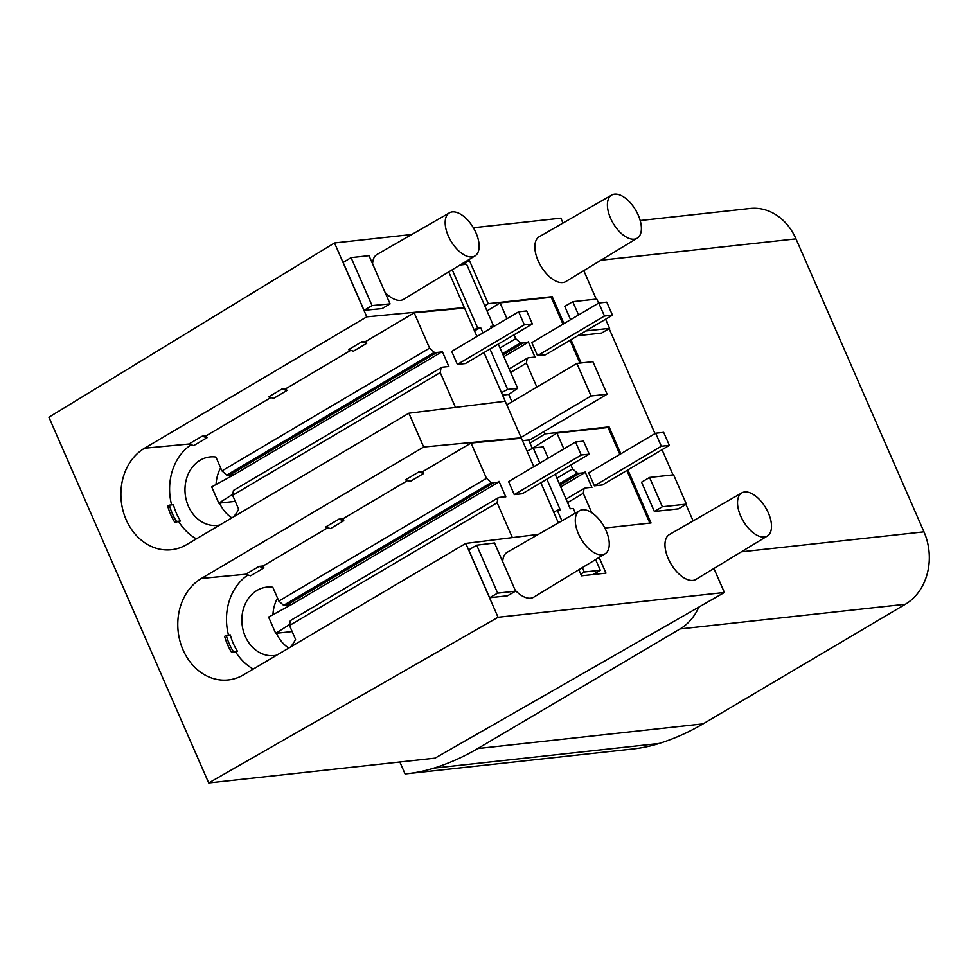 <?xml version="1.0" encoding="UTF-8"?>
<svg xmlns="http://www.w3.org/2000/svg" width="978" height="978" viewBox="0 0 978 978"><rect width="100%" height="100%" fill="white"/><g stroke="black" fill="none" stroke-linecap="round" stroke-linejoin="round"><path stroke-width="1.47" d="M698.854 607.106L724.392 592.485L498.059 617.289L208.693 782.962L435.027 758.158L698.854 607.106A54.328 45.147 83.7 0 1 680.04 628.952L477.729 748.561A289.781 240.796 83.7 0 1 433.853 768.158A199.219 165.551 83.7 0 1 407.508 773.696L632.852 749.001A199.219 165.551 -96.3 0 0 659.196 743.463A289.781 240.796 -96.3 0 0 703.072 723.867L905.383 604.257A54.328 45.147 -96.3 0 0 923.978 531.824L795.982 238.864A54.328 45.147 -96.3 0 0 750.138 208.461L640.187 220.515M407.508 773.696A199.219 165.551 83.7 0 1 405.075 773.94L399.868 762.009M591.714 512.643L583.267 493.315L584.074 488.462A25.355 13.203 -120.6 0 1 586.335 487.863L591.14 487.325M649.857 523.083L626.874 470.491M619.844 454.403L608.084 427.484L556.947 433.083L563.866 448.914M570.895 465.002L572.595 468.902L556.91 478.169M584.746 472.68L579.942 473.205A25.355 13.203 -120.6 0 1 577.387 473.132L572.595 468.902M536.849 387.08L526.384 363.107L527.191 358.254A25.355 13.203 -120.6 0 1 529.453 357.655L534.257 357.129M579.942 363.082L569.991 340.283M562.961 324.207L551.201 297.275L500.064 302.887L506.983 318.706M514.012 334.794L515.712 338.694L500.027 347.972M527.863 342.483L523.059 343.009A25.355 13.203 -120.6 0 1 520.492 342.936L515.712 338.694M208.693 782.962L48.9 417.215L334.513 242.96L411.775 234.488M562.998 223.045L560.859 218.155L473.352 227.74M599.123 557.423L605.981 573.132L581.507 575.822L578.854 569.746M498.059 617.289L465.772 543.401L538.34 534.367M724.392 592.485L713.916 568.487M693.121 520.883L685.92 504.404M673.023 474.88L662.02 449.709M654.991 433.621L609.123 328.632M596.225 299.109L583.793 270.649M448.731 271.908L464.318 307.593L366.787 316.835L334.513 242.96M467.093 260.747L469.391 260.49L462.252 264.769M563.964 323.608L552.203 296.664L488.254 303.669L469.391 260.49M581.152 362.948L570.993 339.696M620.847 453.804L609.086 426.873L545.149 433.877L544.098 431.469M604.832 528.022L651.055 522.949L627.876 469.892M577.79 335.674L601.617 333.07L609.6 328.339L585.773 330.955M578.573 314.977L572.766 301.689L564.783 306.407L570.59 319.696M654.368 511.47L678.414 508.841L686.397 504.122L662.363 506.751L654.368 511.47L641.568 482.178L649.563 477.46L662.363 506.751M741.837 492.875L669.453 534.489A26.076 13.582 59.4 0 0 668.231 558.56A26.076 13.582 59.4 0 0 695.994 579.379L767.351 536.017A25.061 13.044 -120.6 0 1 740.664 516.005A25.061 13.044 -120.6 0 1 741.837 492.875A25.061 13.044 -120.6 0 1 765.75 507.851A25.061 13.044 -120.6 0 1 767.351 536.017M611.715 195.038L539.33 236.652A26.076 13.582 59.4 0 0 538.108 260.723A26.076 13.582 59.4 0 0 565.871 281.542L637.228 238.18A25.061 13.044 -120.6 0 1 610.541 218.167A25.061 13.044 -120.6 0 1 611.715 195.038A25.061 13.044 -120.6 0 1 635.627 210.013A25.061 13.044 -120.6 0 1 637.228 238.18M489.623 597.741L507.545 595.785L515.589 591.177L494.526 542.961L476.702 545.186L468.719 549.905L489.623 597.741L497.655 593.145L476.702 545.186M515.198 590.284A26.076 13.582 59.4 0 0 533.756 597.167L605.101 553.793A25.061 13.044 -120.6 0 1 578.426 533.78A25.061 13.044 -120.6 0 1 579.599 510.663A25.061 13.044 -120.6 0 1 603.512 525.626A25.061 13.044 -120.6 0 1 605.101 553.793M579.599 510.663L507.203 552.264A26.076 13.582 59.4 0 0 502.729 561.751M385.075 292.446A26.076 13.582 59.4 0 0 403.633 299.329L474.978 255.955A25.061 13.044 -120.6 0 1 448.303 235.942A25.061 13.044 -120.6 0 1 449.477 212.813A25.061 13.044 -120.6 0 1 473.389 227.788A25.061 13.044 -120.6 0 1 474.978 255.955M449.477 212.813L377.08 254.427A26.076 13.582 59.4 0 0 372.606 263.913M343.144 262.471L364.048 310.319L382.08 308.608L390.075 303.889L372.031 305.588L351.078 257.63L343.144 262.471M545.149 433.877L530.015 443.132M532.289 448.34L556.947 433.083M609.086 426.873L608.084 427.484M552.203 296.664L551.201 297.275M488.254 303.669L484.758 305.808M487.007 310.955L500.064 302.887M572.766 301.689L596.8 299.048L598.585 303.143M609.6 328.339L605.614 319.219M686.397 504.122L673.597 474.819L649.563 477.46M526.384 363.107L510.699 372.386M583.267 493.315L567.582 502.582M612.472 315.173L545.516 354.757L537.509 355.637L604.453 316.053L612.472 315.173L606.776 302.153L598.768 303.033L604.453 316.053M598.768 303.033L531.824 342.606L537.509 355.637M535.052 357.239L528.267 341.689M669.355 445.381L602.411 484.954L594.392 485.834L661.336 446.249L669.355 445.381L663.671 432.349L655.651 433.23L661.336 446.249M655.651 433.23L588.707 472.814L594.392 485.834M591.934 487.435L585.15 471.897M527.191 358.254L509.183 368.902M520.492 342.936L502.484 353.584M503.841 356.677L528.132 342.312M584.074 488.462L566.066 499.11M577.387 473.132L559.367 483.78M560.724 486.885L585.015 472.521M460.088 265.014L466.628 264.292L493.645 326.139L491.139 327.618M591.091 395.968L576.873 363.413L592.9 361.664L607.118 394.207L591.091 395.968L521.029 437.398M528.853 440.479L607.118 394.207M555.211 474.269L570.272 508.756L573.279 508.426L575.333 513.108M595.614 559.55L600.296 570.272L593.047 574.551M575.529 442.019L583.548 441.139L589.233 454.159L581.225 455.039L575.529 442.019L508.584 481.592L514.269 494.611L581.225 455.039M292.153 631.556L275.71 633.365L268.595 617.094L290.979 604.881L498.89 481.958M518.646 311.811L526.665 310.931L532.35 323.95L524.33 324.83L518.646 311.811L451.702 351.395L457.386 364.415L524.33 324.83M235.27 501.359L218.815 503.157L211.713 486.885L234.097 474.672L442.007 351.762M514.269 494.611L522.289 493.731L589.233 454.159M505.809 496.873L499.012 481.335M275.71 633.365L289.684 624.441M288.779 648.059A34.413 28.594 83.7 0 1 276.444 633.279M272.948 614.71A34.413 28.594 83.7 0 1 277.532 598.108M457.386 364.415L465.406 363.535L532.35 323.95M448.926 366.677L442.129 351.126M218.815 503.157L232.801 494.245M231.884 517.851A34.413 28.594 83.7 0 1 219.561 503.083M216.065 484.513A34.413 28.594 83.7 0 1 220.649 467.9M290.344 647.13A34.413 28.594 -96.3 0 0 295.552 639.331L289.5 625.504L290.319 620.651L497.949 497.9A25.355 13.203 -120.6 0 1 500.21 497.301L505.015 496.775M498.621 482.117L493.804 482.643A25.355 13.203 -120.6 0 1 491.249 482.57L283.62 605.333L278.84 601.091L272.801 587.265A34.413 28.594 -96.3 0 0 266.774 587.155A34.413 28.594 -96.3 0 0 242.104 624.477A34.413 28.594 -96.3 0 0 274.28 655.578A34.413 28.594 -96.3 0 0 276.737 655.174M290.979 604.881L286.175 605.406A25.355 13.203 -120.6 0 1 283.62 605.333M226.285 635.345L230.307 634.905A50.709 42.14 83.7 0 0 237.409 651.177L233.4 651.617A50.709 42.14 -96.3 0 1 226.285 635.345L224.634 636.323A52.922 43.973 83.7 0 0 231.749 652.595L233.4 651.617M491.249 482.57L486.469 478.34L278.84 601.091M497.949 497.9L497.13 502.753L289.5 625.504M233.461 516.922A34.413 28.594 -96.3 0 0 238.656 509.135L232.617 495.308L233.436 490.455L441.066 367.691A25.355 13.203 -120.6 0 1 443.327 367.092L448.132 366.567M441.738 351.921L436.921 352.447A25.355 13.203 -120.6 0 1 434.366 352.373L226.737 475.125L221.957 470.895L215.906 457.056A34.413 28.594 -96.3 0 0 209.891 456.958A34.413 28.594 -96.3 0 0 185.221 494.281A34.413 28.594 -96.3 0 0 217.397 525.369A34.413 28.594 -96.3 0 0 219.854 524.966M234.097 474.672L229.292 475.198A25.355 13.203 -120.6 0 1 226.737 475.125M169.402 505.149L173.424 504.709A50.709 42.14 83.7 0 0 180.527 520.981L176.517 521.421A50.709 42.14 -96.3 0 1 169.402 505.149L167.751 506.127A52.922 43.973 -96.3 0 0 174.866 522.399L176.517 521.421M434.366 352.373L429.586 348.131L221.957 470.895M441.066 367.691L440.247 372.545L232.617 495.308M180.527 520.981L174.866 522.399M202.165 436.2L188.852 444.073L193.73 445.589L207.043 437.728L202.153 436.2L206.199 435.797L207.043 437.728M188.913 444.036L144.524 448.242A53.619 44.56 -96.3 0 0 123.13 511.078A53.619 44.56 -96.3 0 0 171.994 549.66A53.619 44.56 -96.3 0 0 186.627 544.612L408.89 413.205L505.21 401.212L521.201 437.789L520.21 438.376L521.433 438.266L533.841 466.665M422.802 471.567L423.645 473.499L418.755 471.971L422.802 471.567L471.054 443.046L520.21 438.376M418.755 471.983L405.454 479.843L410.332 481.372L423.645 473.499M338.889 519.159L342.936 518.78L343.779 520.712L338.901 519.196L325.588 527.056L330.478 528.585L343.779 520.712M263.082 565.993L263.926 567.925L259.048 566.409L263.082 565.993L327.789 527.741M259.048 566.409L245.735 574.269L250.612 575.798L263.926 567.925M237.409 651.177L231.749 652.595M245.796 574.245L201.407 578.45A53.619 44.56 -96.3 0 0 180.013 641.275A53.619 44.56 -96.3 0 0 228.876 679.869A53.619 44.56 -96.3 0 0 243.51 674.82L465.772 543.401M505.406 401.652L483.988 352.545M497.13 502.753L512.362 537.607M558.389 522.851L540.871 482.753M471.054 443.046L486.469 478.34M342.936 518.78L407.643 480.528M228.497 635.101A52.861 43.924 83.7 0 1 247.996 574.978M253.278 669.038A52.861 43.924 83.7 0 1 235.808 652.13M497.655 593.145L515.589 591.177M365.919 341.359L366.762 343.29L361.872 341.774L365.919 341.359L414.171 312.838L464.55 308.058L476.958 336.456M348.571 349.647L353.449 351.163L366.762 343.29M348.559 349.623L361.872 341.75M268.705 396.836L282.006 388.963L286.053 388.584L286.896 390.515L282.019 388.987M268.705 396.86L273.596 398.376L286.896 390.515M440.247 372.545L455.479 407.398M414.171 312.838L429.586 348.131M286.053 388.584L350.76 350.332M206.199 435.797L270.894 397.545M171.615 504.905A52.861 43.924 83.7 0 1 191.113 444.77M196.395 538.841A52.861 43.924 83.7 0 1 178.925 521.934M351.078 257.63L369.012 255.674L390.075 303.889M521.201 437.789L423.67 447.044L201.407 578.45M408.89 413.205L423.67 447.044M522.484 440.662L528.633 439.99L532.338 448.474M511.946 401.799L508.731 394.415L502.57 395.1M501.494 392.63L507.643 389.415L517.655 388.315L508.731 394.415M474.122 329.965L477.619 327.899L480.626 327.569L474.477 330.784M507.643 389.415L489.99 348.999M482.961 332.911L480.626 327.569M553.756 512.252L557.252 510.174L560.26 509.844L546.873 479.196M527.093 451.225L533.242 447.997L539.844 463.12M533.242 447.997L543.255 446.909L548.181 458.181M464.318 307.593L463.327 308.18M366.787 316.835L144.524 448.242M364.048 310.319L372.031 305.588M576.873 363.413L506.8 404.843M517.655 388.315L498.328 344.073M491.298 327.985L490.638 326.469L493.645 326.139M452.227 269.781L477.619 327.899M582.35 567.619L584.282 572.02L580.749 574.11M557.252 510.174L561.91 520.822M600.296 570.272L584.282 572.02M905.383 604.257L680.04 628.952M477.729 748.561L703.072 723.867M659.196 743.463L433.853 768.158M741.312 551.836L923.978 531.824M795.982 238.864L600.92 260.246M503.034 354.843L523.059 343.009M559.917 485.039L579.942 473.205M286.175 605.406L493.804 482.643M229.292 475.198L436.921 352.447"/></g></svg>
